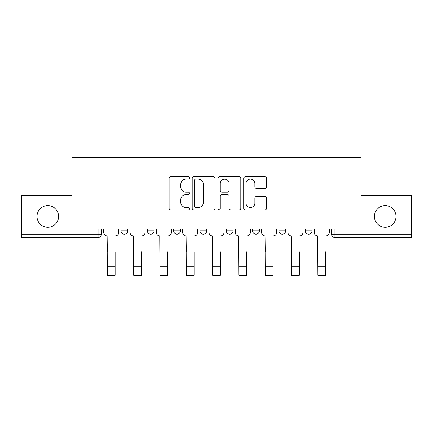 <?xml version="1.0" encoding="UTF-8"?>
<svg xmlns="http://www.w3.org/2000/svg" width="433" height="433" viewBox="0 0 433 433"><rect width="100%" height="100%" fill="white"/><g stroke="black" fill="none" stroke-linecap="round" stroke-linejoin="round"><path stroke-width="0.65" d="M189.508 177.947A1.158 1.158 0 0 0 188.35 176.788L170.754 176.788A1.656 1.656 0 0 0 169.097 178.445L169.097 208.251A1.656 1.656 0 0 0 170.754 209.908L188.35 209.908A1.158 1.158 0 0 0 189.508 208.744A1.158 1.158 0 0 0 188.35 207.586L186.071 207.586A5.299 5.299 0 0 1 180.772 202.287L180.772 199.802A5.299 5.299 0 0 1 186.071 194.504L188.35 194.504A1.158 1.158 0 0 0 189.508 193.345A1.158 1.158 0 0 0 188.35 192.187L186.071 192.187A5.299 5.299 0 0 1 180.772 186.888L180.772 184.404A5.299 5.299 0 0 1 186.071 179.105L188.35 179.105A1.158 1.158 0 0 0 189.508 177.947M374.404 216.457A10.798 10.798 0 0 0 385.202 227.255A10.798 10.798 0 0 0 396 216.457A10.798 10.798 0 0 0 385.202 205.659A10.798 10.798 0 0 0 374.404 216.457M37 216.457A10.798 10.798 0 0 0 47.798 227.255A10.798 10.798 0 0 0 58.596 216.457A10.798 10.798 0 0 0 47.798 205.659A10.798 10.798 0 0 0 37 216.457M278.917 228.943L278.917 230.8L285.666 230.8A3.372 3.372 0 0 1 282.294 234.172A3.372 3.372 0 0 1 278.917 230.8L278.917 228.943M252.601 228.943L252.601 230.8L259.351 230.8A3.372 3.372 0 0 1 255.979 234.172A3.372 3.372 0 0 1 252.601 230.8L252.601 228.943M199.965 228.943L199.965 230.8L206.714 230.8A3.372 3.372 0 0 1 203.342 234.172A3.372 3.372 0 0 1 199.965 230.8L199.965 228.943M264.893 188.463A1.656 1.656 0 0 0 266.549 186.807L266.549 178.445A1.656 1.656 0 0 0 264.893 176.788L245.354 176.788A1.656 1.656 0 0 0 243.698 178.445L243.698 208.251A1.656 1.656 0 0 0 245.354 209.908L264.893 209.908A1.656 1.656 0 0 0 266.549 208.251L266.549 198.146A1.656 1.656 0 0 0 264.893 196.49L256.531 196.49A1.656 1.656 0 0 0 254.875 198.146L254.875 203.158A4.427 4.427 0 0 1 250.447 207.586A4.427 4.427 0 0 1 246.014 203.158L246.014 183.532A4.427 4.427 0 0 1 250.447 179.105A4.427 4.427 0 0 1 254.875 183.532L254.875 186.807A1.656 1.656 0 0 0 256.531 188.463L264.893 188.463M21.65 228.943L21.65 195.37L71.921 195.37L71.921 157.747L361.079 157.747L361.079 195.37L411.35 195.37L411.35 228.943L21.65 228.943L21.65 234.172L101.446 234.172L101.446 228.943L101.446 234.172A3.372 3.372 0 0 1 98.069 237.544L21.65 237.544L21.65 234.172M215.049 178.445A1.656 1.656 0 0 0 213.393 176.788L193.854 176.788A1.656 1.656 0 0 0 192.198 178.445L192.198 208.251A1.656 1.656 0 0 0 193.854 209.908L213.393 209.908A1.656 1.656 0 0 0 215.049 208.251L215.049 178.445M219.607 176.788L239.146 176.788A1.656 1.656 0 0 1 240.802 178.445L240.802 208.251A1.656 1.656 0 0 1 239.146 209.908L230.784 209.908A1.656 1.656 0 0 1 229.127 208.251L229.127 196.16A1.656 1.656 0 0 0 227.471 194.504L221.923 194.504A1.656 1.656 0 0 0 220.267 196.16L220.267 208.744A1.158 1.158 0 0 1 219.109 209.908A1.158 1.158 0 0 1 217.951 208.744L217.951 178.445A1.656 1.656 0 0 1 219.607 176.788M331.554 228.943L331.554 234.172L411.35 234.172L411.35 237.544L334.931 237.544A3.372 3.372 0 0 1 331.554 234.172A3.372 3.372 0 0 0 334.931 237.544L334.931 228.943M411.35 228.943L411.35 234.172M311.987 228.943L311.987 230.8A3.372 3.372 0 0 1 308.61 234.172A3.372 3.372 0 0 1 305.238 230.8L311.987 230.8L311.987 228.943M305.238 228.943L305.238 230.8M285.666 228.943L285.666 230.8L285.666 228.943M259.351 230.8L259.351 228.943L259.351 230.8A3.372 3.372 0 0 1 255.979 234.172M233.035 228.943L233.035 230.8A3.372 3.372 0 0 1 229.658 234.172A3.372 3.372 0 0 1 226.286 230.8A3.372 3.372 0 0 0 229.658 234.172A3.372 3.372 0 0 0 233.035 230.8L233.035 228.943M226.286 228.943L226.286 230.8L233.035 230.8M206.714 228.943L206.714 230.8M180.399 228.943L180.399 230.8A3.372 3.372 0 0 1 177.021 234.172A3.372 3.372 0 0 1 173.649 230.8A3.372 3.372 0 0 0 177.021 234.172A3.372 3.372 0 0 0 180.399 230.8L173.649 230.8L173.649 228.943M147.334 228.943L147.334 230.8L154.083 230.8L154.083 228.943L154.083 230.8A3.372 3.372 0 0 1 150.706 234.172A3.372 3.372 0 0 1 147.334 230.8A3.372 3.372 0 0 0 150.706 234.172M121.013 228.943L121.013 230.8L127.762 230.8L127.762 228.943L127.762 230.8A3.372 3.372 0 0 1 124.39 234.172A3.372 3.372 0 0 1 121.013 230.8A3.372 3.372 0 0 0 124.39 234.172M98.069 228.943L98.069 237.544A3.372 3.372 0 0 0 101.446 234.172M195.678 179.105A1.158 1.158 0 0 0 194.52 180.263L194.52 206.427A1.158 1.158 0 0 0 195.678 207.586L198.076 207.586A5.299 5.299 0 0 0 203.375 202.287L203.375 184.404A5.299 5.299 0 0 0 198.076 179.105L195.678 179.105M229.127 183.619A4.427 4.427 0 0 0 224.695 179.186A4.427 4.427 0 0 0 220.267 183.619L220.267 190.531A1.656 1.656 0 0 0 221.923 192.187L227.471 192.187A1.656 1.656 0 0 0 229.127 190.531L229.127 183.619M103.725 232.483L103.725 228.943L103.725 232.483A3.372 3.372 0 0 0 107.097 235.861L107.352 251.887M107.097 235.861L107.352 275.253L115.113 275.253L115.113 251.887M118.739 232.483L118.739 228.943L118.739 232.483A3.372 3.372 0 0 1 115.362 235.861M115.113 275.253L107.352 275.253M130.041 232.483L130.041 228.943L130.041 232.483A3.372 3.372 0 0 0 133.413 235.861L133.667 251.887M133.413 235.861L133.667 275.253L141.429 275.253L141.429 251.887M145.055 232.483L145.055 228.943L145.055 232.483A3.372 3.372 0 0 1 141.683 235.861M156.356 232.483L156.356 228.943L156.356 232.483A3.372 3.372 0 0 0 159.734 235.861L159.983 251.887M159.734 235.861L159.983 275.253L167.744 275.253L167.744 251.887M171.371 232.483L171.371 228.943L171.371 232.483A3.372 3.372 0 0 1 167.999 235.861M141.429 275.253L133.667 275.253M167.744 275.253L159.983 275.253M182.677 232.483L182.677 228.943L182.677 232.483A3.372 3.372 0 0 0 186.049 235.861L186.304 251.887M186.049 235.861L186.304 275.253L194.065 275.253L194.065 251.887M197.692 232.483L197.692 228.943L197.692 232.483A3.372 3.372 0 0 1 194.314 235.861M208.993 232.483L208.993 228.943L208.993 232.483A3.372 3.372 0 0 0 212.365 235.861L212.619 251.887M212.365 235.861L212.619 275.253L220.381 275.253L220.381 251.887M224.007 232.483L224.007 228.943L224.007 232.483A3.372 3.372 0 0 1 220.635 235.861M235.308 232.483L235.308 228.943L235.308 232.483A3.372 3.372 0 0 0 238.686 235.861L238.935 251.887M238.686 235.861L238.935 275.253L246.696 275.253L246.696 251.887M250.323 232.483L250.323 228.943L250.323 232.483A3.372 3.372 0 0 1 246.951 235.861M194.065 275.253L186.304 275.253M220.381 275.253L212.619 275.253M246.696 275.253L238.935 275.253M261.629 232.483L261.629 228.943L261.629 232.483A3.372 3.372 0 0 0 265.001 235.861L265.256 251.887M265.001 235.861L265.256 275.253L273.017 275.253L273.017 251.887M276.644 232.483L276.644 228.943L276.644 232.483A3.372 3.372 0 0 1 273.266 235.861M273.017 275.253L265.256 275.253M287.945 232.483L287.945 228.943L287.945 232.483A3.372 3.372 0 0 0 291.317 235.861L291.571 251.887M291.317 235.861L291.571 275.253L299.333 275.253L299.333 251.887M302.959 232.483L302.959 228.943L302.959 232.483A3.372 3.372 0 0 1 299.587 235.861M299.333 275.253L291.571 275.253M314.261 232.483L314.261 228.943L314.261 232.483A3.372 3.372 0 0 0 317.638 235.861L317.887 251.887M317.638 235.861L317.887 275.253L325.648 275.253L325.648 251.887M329.275 232.483L329.275 228.943L329.275 232.483A3.372 3.372 0 0 1 325.903 235.861M325.648 275.253L317.887 275.253M115.113 266.733L107.352 266.733M141.429 266.733L133.667 266.733M167.744 266.733L159.983 266.733M194.065 266.733L186.304 266.733M220.381 266.733L212.619 266.733M246.696 266.733L238.935 266.733M273.017 266.733L265.256 266.733M299.333 266.733L291.571 266.733M325.648 266.733L317.887 266.733"/></g></svg>
